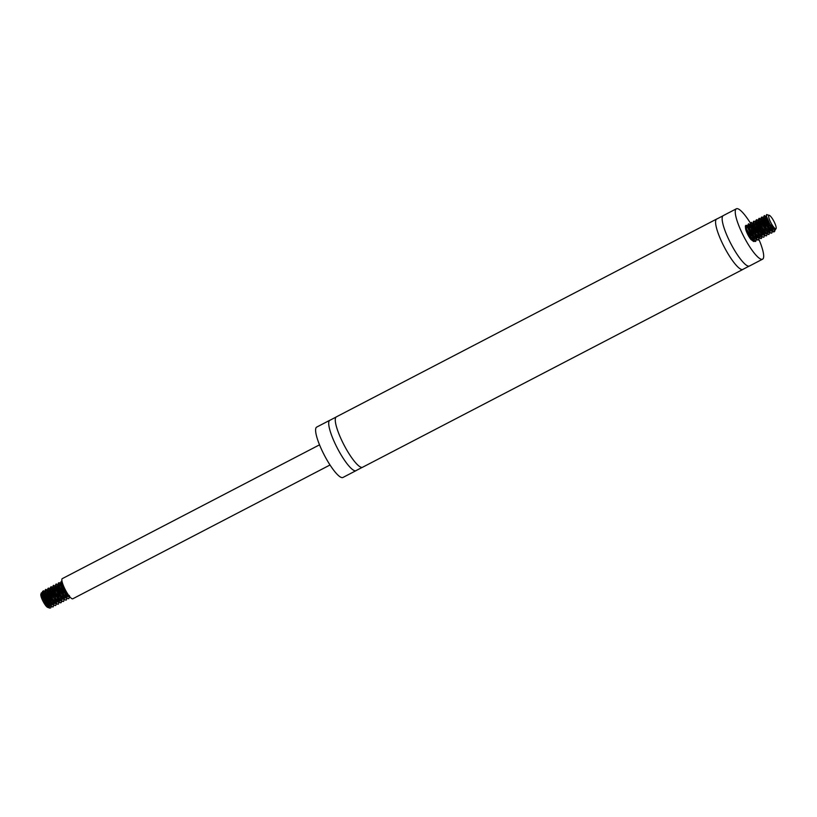 <?xml version="1.0" encoding="UTF-8"?>
<svg xmlns="http://www.w3.org/2000/svg" width="817" height="817" viewBox="0 0 817 817"><rect width="100%" height="100%" fill="white"/><g stroke="black" fill="none" stroke-linecap="round" stroke-linejoin="round"><path stroke-width="1.23" d="M758.973 239.575A28.401 6.199 -117.5 0 1 762.567 259.193A28.401 6.199 -117.5 0 1 742.755 234.479A28.401 6.199 -117.5 0 1 736.362 208.795A28.401 6.199 -117.5 0 1 750.619 223.45M762.567 259.193L749.455 266.015A28.401 6.199 -117.5 0 1 749.107 266.138A28.401 6.199 -117.5 0 1 729.642 241.301A28.401 6.199 -117.5 0 1 722.943 215.841A28.401 6.199 -117.5 0 1 723.249 215.617L736.362 208.795M749.107 266.138L743.204 269.212A28.401 6.199 -117.5 0 1 742.898 269.426A28.401 6.199 -117.5 0 1 723.086 244.712A28.401 6.199 -117.5 0 1 716.693 219.027A28.401 6.199 -117.5 0 1 717.04 218.905L722.943 215.841M742.898 269.426L362.595 467.242A28.401 6.199 -117.5 0 1 362.237 467.375A28.401 6.199 -117.5 0 1 342.772 442.528A28.401 6.199 -117.5 0 1 336.073 417.068A28.401 6.199 -117.5 0 1 336.379 416.854L716.693 219.027M362.237 467.375L356.345 470.439A28.401 6.199 -117.5 0 1 356.038 470.653A28.401 6.199 -117.5 0 1 336.216 445.939A28.401 6.199 -117.5 0 1 329.823 420.265A28.401 6.199 -117.5 0 1 330.18 420.132L336.073 417.068M356.038 470.653L342.926 477.475A28.401 6.199 -117.5 0 1 323.103 452.761A28.401 6.199 -117.5 0 1 316.71 427.087L329.823 420.265M330.017 464.985L72.774 598.79A11.356 2.482 -117.5 0 1 64.849 588.904A11.356 2.482 -117.5 0 1 62.296 578.63L319.529 444.826M41.187 593.898A7.578 1.654 -117.5 0 1 46.375 600.515A7.578 1.654 -117.5 0 1 46.896 601.639M47.662 603.508A7.578 1.654 -117.5 0 1 48.213 605.326M47.764 607.399A7.578 1.654 -117.5 0 1 47.662 607.368A7.578 1.654 -117.5 0 1 43.117 601.414A7.578 1.654 -117.5 0 1 40.85 594.265L41.493 592.764L43.924 595.144M51.052 606.571L50.899 607.756L49.898 608.134L46.058 604.223L41.953 596.584L41.197 593.06M48.816 605.877A7.956 1.736 62.5 0 0 48.469 604.468M48.111 603.385A7.956 1.736 62.5 0 0 47.366 601.557M49.766 602.783L49.674 602.343A9.467 2.063 -117.5 0 1 49.919 602.956M48.989 607.593L50.031 605.867M50.041 605.683L50.062 605.091M49.674 602.343L48.836 600.127M45.599 593.888L43.301 591.12L42.464 591.579L45.037 598.473L50.051 605.683L52.911 606.949M52.482 601.526L51.461 598.759M48.223 592.529L45.599 589.588L45.088 590.221L48.274 598.218L53.289 604.897L55.536 605.581M55.107 600.158L54.085 597.401M50.838 591.161L49.602 589.445M48.162 588.209L47.978 590.354L51.553 597.962L54.974 602.619L56.485 603.977L58.16 604.223M57.721 598.79L53.309 589.547L51.001 586.923L50.337 587.484L53.207 594.939L58.232 601.894L60.775 602.854M60.346 597.431L54.851 586.718M53.411 585.483L52.952 586.126L53.81 589.343L56.465 594.684L59.886 599.525L61.663 601.2L63.399 601.486M63.736 599.321L61.949 593.305M58.712 587.066L57.476 585.35M56.036 584.124L55.964 586.657L59.753 594.408L63.164 598.861L66.024 600.127M66.351 597.962L64.574 591.947M61.336 585.707L60.101 583.992M58.661 582.756L58.885 586.146L63.062 594.092L66.402 598.075L68.648 598.759M69.006 596.9L68.904 596.042M61.275 581.387L61.091 583.532L64.666 591.14L68.087 595.797L70.538 597.584M69.894 596.89L64.083 589.271L61.724 584.145L61.306 581.336L61.959 581.316M69.414 597.023L68.853 598.687L67.351 598.32L64.135 594.878L59.631 586.892L58.589 583.195L59.437 582.756M66.024 593.213L62.96 586.524L60.264 583.522L64.788 591.334M65.615 593.428L66.269 595.46M66.79 598.391L66.381 599.954L65.483 600.066L62.552 597.564L59.151 592.56L56.056 585.36L56.189 583.941L58.119 585.023L62.163 592.703M62.991 594.786L64.145 599.382M64.165 599.749L63.614 601.424L62.378 601.21L59.243 598.064L55.913 592.815L53.35 586.157L53.565 585.309L55.495 586.381L59.539 594.071M60.366 596.155L61.02 598.187M61.541 601.118L61.255 602.548L60.448 602.854L55.924 598.483L50.889 588.424L51.103 586.637L53.054 588.444M54.024 589.874L56.914 595.43M57.741 597.523L58.395 599.555M58.916 602.476L58.375 604.151L57.374 604.069L52.605 598.82L48.132 589.149L48.765 588.097L50.429 589.803M51.4 591.232L55.77 600.924M56.291 603.845L55.74 605.509L54.239 605.131L51.022 601.69L45.732 591.518L45.742 589.384L47.805 591.171M48.785 592.601L51.675 598.156M52.502 600.25L53.156 602.282M53.677 605.213L53.268 606.776L52.37 606.888L47.703 602.068L42.944 592.182L43.362 590.752L45.18 592.529M46.16 593.969L49.051 599.525M49.878 601.608L50.531 603.651M43.791 594.827L42.382 593.203L41.749 593.724L45.272 601.537L49.439 606.316L50.95 605.969M50.96 604.09L50.634 602.578M50.286 601.404L49.663 599.698M46.416 593.459L45.548 592.345M43.699 590.936L44.996 591.845L44.394 591.896L44.935 594.449L48.499 601.077L51.348 604.437L53.36 604.988M53.585 602.721L53.258 601.21M52.911 600.035L52.288 598.33M49.04 592.1L48.172 590.977M46.324 589.568L47.621 590.477L46.988 590.824L47.886 593.888L51.726 600.556L54.484 603.457L55.985 603.63M56.21 601.353L55.883 599.852M55.536 598.667L54.913 596.972M51.665 590.732L50.245 589.118M50.327 588.689L49.643 589.884L52.074 595.675L56.363 601.506L58.61 602.262M58.834 599.995L57.537 595.603M54.29 589.374L52.523 587.597L52.39 589.067L55.25 595.256L59.508 600.577L61.234 600.904M61.449 598.626L61.132 597.115M60.775 595.94L60.162 594.235M56.904 588.005L56.036 586.892M55.576 585.963L54.862 586.963L55.199 588.342L58.456 594.827L61.367 598.544L63.859 599.535M64.165 598.32L63.746 595.756M63.399 594.582L62.776 592.876M59.529 586.637L58.119 585.023M58.201 584.604L57.568 586.085L60.254 592.111L64.533 597.676L66.473 598.167M66.79 598.544L66.371 594.388M60.826 583.236L60.101 584.053L60.356 585.319L63.45 591.692L67.658 596.676L69.302 596.42M69.537 596.614L66.759 594.837L63.838 590.783L60.826 583.614L61.806 583.573L63.42 585.718M66.351 591.722L67.515 596.584M67.014 597.942L66.208 597.901M66.912 598.473L63.542 595.501L60.662 591.191L58.65 586.912L58.201 583.399M64.451 595.297L64.696 596.287M64.798 596.89L64.89 597.942M64.39 599.31L63.583 599.269M64.288 599.841L58.844 593.918L55.811 587.586L55.576 586.34L56.21 586.003M61.826 596.655L62.072 597.646M62.174 598.248L62.266 599.31M61.673 600.709L60.958 600.628M61.663 601.2L58.558 598.544L55.658 594.337L53.534 589.966L52.952 586.126M59.212 598.024L59.641 600.669M59.049 602.078L56.771 600.822L53.861 597.053L50.654 590.609L50.337 587.484M56.587 599.382L57.027 602.037M56.424 603.436L55.719 603.365M56.424 603.937L53.575 601.578L50.654 597.482L48.417 593.04L47.713 588.853M53.963 600.75L54.198 601.741M54.31 602.343L54.402 603.406M53.799 604.805L53.095 604.723M53.799 605.295L50.358 602.231L47.488 597.901L45.507 593.642L45.088 590.211M51.338 602.119L51.573 603.109M51.685 603.712L51.777 604.764M51.175 606.173L50.47 606.091M51.175 606.663L48.581 604.59L45.66 600.628L42.668 594.327L42.464 593.132L43.097 592.825M48.714 603.477L48.959 604.468M49.061 605.07L48.775 607.419M774.21 221.928A7.578 1.654 62.5 0 0 769.338 215.341A7.578 1.654 62.5 0 0 768.94 215.331A7.578 1.654 62.5 0 0 771.33 223.531A7.578 1.654 62.5 0 0 776.15 228.433A7.578 1.654 62.5 0 0 774.21 221.928M769.338 215.341L768.858 215.177A7.956 1.736 -117.5 0 0 768.44 215.167L766.591 214.554L766.56 216.597L769.828 223.95L774.271 229.567L775.272 229.955L776.15 228.433M774.945 229.914L774.618 231.517L773.781 231.752L769.195 227.208L764.263 217.21L764.549 215.555L767.071 218.231M770.799 225.502L771.799 228.474M772.32 231.395L771.769 233.07L770.697 232.937L765.886 227.545L761.526 217.965L762.23 217.046L763.834 218.721M764.804 220.151L767.704 225.717M768.531 227.8L769.185 229.832M769.696 232.763L768.736 234.51L766.009 232.569L762.588 227.831L759.105 220.294L759.187 218.282L761.138 219.987L765.08 227.075M765.907 229.168L766.56 231.201M767.081 234.122L766.622 235.735L765.682 235.776L760.984 230.792L756.328 220.978L756.828 219.691L758.584 221.448M759.565 222.878L762.455 228.443M763.282 230.527L763.936 232.569M764.457 235.49L763.905 237.155L762.567 236.889L759.402 233.631L754.816 225.666L753.631 221.795L754.489 221.213L755.786 222.122L755.225 222.081L755.592 224.358L758.983 230.915L761.873 234.489L764.15 235.276M755.306 221.999L758.452 226.881L761.311 233.928M761.832 236.859L761.505 238.339L760.668 238.574L756.082 234.03L751.15 224.032L751.436 222.377L753.345 224.175M754.316 225.615L757.206 231.17M758.033 233.254L758.687 235.296M759.207 238.217L758.656 239.892L757.573 239.759L754.499 236.818L749.792 228.913L748.607 223.776L750.537 224.849L752.917 229.066L756.562 239.207M756.583 239.585L755.623 241.332L751.18 237.247L746.738 229.271L745.768 225.666L746.615 225.308L750.864 231.538L753.325 237.604A9.467 2.063 62.5 0 0 749.618 230.098L746.901 226.115L745.952 225.349L745.38 225.952L747.024 231.007L750.108 236.46L754.816 241.434L755.745 241.393L756.164 239.289M755.398 235.899L749.894 225.186M748.454 223.95L748.004 224.593L748.975 228.106L753.427 236.093L757.87 240.167L758.605 239.738L758.789 237.931M758.013 234.53L756.991 231.773M753.754 225.533L752.518 223.817M751.078 222.581L751.089 225.38L755.01 233.202L758.401 237.522L761.066 238.595M760.637 233.172L755.143 222.449M753.703 221.223L753.243 221.856L754.03 224.9L756.634 230.21L761.628 236.695L763.691 237.226M763.262 231.803L762.241 229.046M759.003 222.806L757.768 221.09M756.328 219.855L756.205 222.244L759.922 229.945L763.333 234.479L766.315 235.868M765.886 230.435L764.865 227.677M761.628 221.438L759.064 218.527L758.493 219.13L761.567 226.932L766.581 233.713L768.94 234.499M768.511 229.077L763.007 218.364M761.567 217.128L761.342 219.13L764.835 226.677L768.256 231.405L769.828 232.845L771.565 233.131M771.891 230.966L769.655 223.909L765.631 216.995M764.191 215.759L763.762 216.801L765.151 220.927L769.859 228.831L772.933 231.783L774.005 231.905L774.526 229.72M745.38 225.952L745.574 228.668A7.956 1.736 62.5 0 0 750.925 239.493L753.693 241.546L753.325 237.604M749.618 230.098L746.912 226.83L745.461 226.687M774.026 229.373L769.348 223.746L767.092 219.293L766.469 216.199M772.964 228.535L772.535 230.966L769.052 228.474L765.008 221.877L763.742 216.403M769.992 228.3L770.227 229.291M770.339 229.894L770.431 230.956M769.828 232.355L769.124 232.273M769.828 232.845L767.275 230.823L764.355 226.881L761.332 220.57L761.117 217.771M767.367 229.669L767.602 230.66M767.714 231.262L767.806 232.314M767.204 233.723L766.499 233.642M767.204 234.213L764.069 231.528L761.168 227.3L759.054 222.939L758.493 219.13M764.743 231.037L764.978 232.018M765.09 232.62L765.182 233.682M764.579 235.082L762.281 233.805L759.371 230.016L756.174 223.582L755.868 222.081L756.501 221.744M762.118 232.396L762.363 233.386M762.465 233.989L762.557 235.051M761.955 236.94L759.085 234.55L756.164 230.445L753.938 226.013L753.243 221.856M759.504 233.764L759.739 234.745M759.851 235.357L759.933 236.409M759.34 237.818L758.625 237.737M759.34 238.309L755.858 235.204L752.998 230.854L751.037 226.615L750.619 223.225M756.879 235.122L757.114 236.113M757.226 236.716L757.318 237.778M756.818 239.136L756.001 239.095M756.716 239.667L754.091 237.563L751.17 233.591L748.198 227.31L747.994 226.125L748.638 225.839M754.254 236.491L754.489 237.481M754.602 238.084L754.254 240.464L753.386 240.464M754.091 241.035L749.403 236.276L745.574 228.668M750.925 239.493L753.662 240.719L753.55 236.95M753.203 235.776L752.58 234.07M749.332 227.841L747.912 226.217L747.279 226.718L750.782 234.499L753.693 238.278L756.276 239.371M756.389 239.207L755.204 232.702M751.957 226.472L750.537 224.849M750.619 224.43L749.975 225.819L752.58 231.783L756.859 237.42L758.901 238.002M759.126 235.735L758.799 234.224M758.442 233.049L757.829 231.344M754.581 225.104L753.703 223.991M753.243 223.072L752.518 223.817L752.743 225.043L755.766 231.364L759.994 236.45L761.015 236.859L761.73 236.256M761.74 234.367L761.424 232.855M761.066 231.681L760.453 229.975M757.196 223.746L755.786 222.122M764.365 232.998L764.038 231.497M763.691 230.312L763.068 228.617M759.82 222.377L758.952 221.264M757.114 219.855L758.411 220.764L757.778 220.947L758.503 223.766L762.21 230.435L765.018 233.57L766.765 233.907M766.989 231.64L766.663 230.128M766.315 228.954L765.692 227.249M762.445 221.019L761.577 219.896M759.728 218.486L761.025 219.395L760.402 219.947L761.485 223.245L765.447 229.883L768.123 232.518L769.594 232.161M769.614 230.271L769.287 228.76M768.94 227.586L768.317 225.88M765.069 219.65L763.65 218.027M763.732 217.608L763.098 219.068L765.764 225.073L770.043 230.66L772.014 231.18M772.126 231.017L771.769 226.891M766.356 216.25L765.631 217.046L765.886 218.302L768.96 224.655L771.881 228.546L774.659 229.791M47.662 607.368L49.898 608.134M52.952 587.331L52.39 587.617M47.713 590.058L47.151 590.344M45.088 591.426L44.526 591.712M42.627 592.703L41.902 593.081M59.059 602.088L58.426 602.415M69.414 597.176L69.414 595.593M59.437 582.746L60.734 583.655M64.165 599.903L64.165 598.33M61.541 601.271L61.541 599.688M51.573 586.841L52.87 587.75M58.916 602.64L58.916 601.057M56.291 603.998L56.302 602.415M53.677 605.366L53.677 603.783M51.052 606.725L51.052 605.152M42.464 591.579L42.464 593.162M59.049 602.568L57.752 601.659M55.576 584.758L55.576 586.34M60.826 582.031L60.826 583.614M69.537 597.115L68.24 596.206M771.83 231.323L772.555 230.956M747.443 226.084L748.168 225.706M755.306 221.989L756.031 221.621M757.931 220.631L758.493 220.335M760.556 219.262L761.117 218.976M748.004 224.593L747.994 226.176M755.868 220.498L755.868 222.081M764.579 235.582L763.282 234.673M772.453 231.487L771.156 230.578M766.356 215.269L766.356 216.628M772.32 231.548L772.331 229.975M769.696 232.916L769.706 231.334M767.081 234.275L767.081 232.702M764.457 235.643L764.457 234.06M761.832 237.012L761.832 235.429M759.207 238.37L759.207 236.787M756.583 239.738L756.593 238.155M746.615 225.308L747.912 226.217M753.968 240.637L753.968 239.524"/></g></svg>
